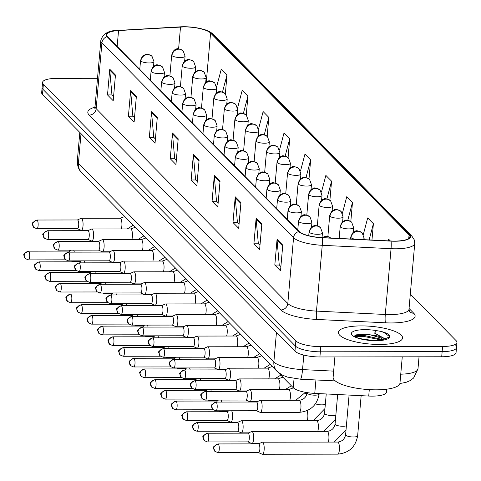 <?xml version="1.0" encoding="UTF-8"?>
<svg xmlns="http://www.w3.org/2000/svg" width="481" height="481" viewBox="0 0 481 481"><rect width="100%" height="100%" fill="white"/><g stroke="black" fill="none" stroke-linecap="round" stroke-linejoin="round"><path stroke-width="0.72" d="M386.754 389.183L386.502 392.087A20.13 5.55 -175 0 1 368.729 396.049L314.76 393.398A20.13 5.55 -175 0 1 293.248 387.71L278.252 372.468M361.357 325.902A32.209 8.88 5 0 0 338.396 332.371A32.209 8.88 5 0 0 379.605 344.456A32.209 8.88 5 0 0 402.567 337.987A32.209 8.88 5 0 0 361.357 325.902A32.209 8.88 5 0 0 338.396 332.371A32.209 8.88 5 0 0 379.605 344.456A32.209 8.88 5 0 0 402.567 337.987A32.209 8.88 5 0 0 361.357 325.902M183.982 26.888A21.471 5.916 -175 0 1 210.582 33.045L409.066 234.86A21.471 5.916 -175 0 1 409.944 236.76A21.471 5.916 -175 0 1 390.981 240.987L322.174 237.614A21.471 5.916 -175 0 1 299.23 231.547L107.588 36.682A21.471 5.916 -175 0 1 106.71 34.782A21.471 5.916 -175 0 1 118.548 30.568L180.513 26.99A21.471 5.916 -175 0 1 183.982 26.888M183.832 26.732A22.012 6.067 5 0 0 180.279 26.834L118.308 30.411A22.012 6.067 5 0 0 107.071 36.682L298.719 231.547A22.012 6.067 5 0 0 322.234 237.764L391.041 241.143A22.012 6.067 5 0 0 409.578 234.86L211.093 33.045A22.012 6.067 5 0 0 194.601 27.483A22.012 6.067 5 0 0 186.58 26.78A22.012 6.067 5 0 0 183.832 26.732M97.511 78.301L56.914 78.361A20.13 5.55 5 0 0 42.562 82.407L42.118 87.548A20.13 5.55 5 0 0 42.935 89.334L295.412 346.049A20.13 5.55 5 0 0 320.346 351.815L442.147 351.629A20.13 5.55 5 0 0 456.499 347.589A20.13 5.55 5 0 0 455.675 345.803M42.562 82.407A20.13 5.55 5 0 0 43.386 84.193L295.863 340.909A20.13 5.55 5 0 0 320.797 346.675L442.598 346.488A20.13 5.55 5 0 0 456.95 342.448A20.13 5.55 5 0 0 456.126 340.662L410.317 294.083M240.939 202.621L238.69 228.319L232.984 222.523L235.233 196.819L240.939 202.621M261.85 223.881L259.602 249.585L253.902 243.789L256.151 218.085L261.85 223.881M282.762 245.148L280.513 270.851L274.813 265.049L277.062 239.346L282.762 245.148M178.198 138.829L175.95 164.532L170.25 158.73L172.499 133.027L178.198 138.829M157.287 117.562L155.038 143.266L149.332 137.464L151.581 111.76L157.287 117.562M136.376 96.296L134.127 122L128.421 116.204L130.67 90.5L136.376 96.296M115.458 75.036L113.209 100.739L107.51 94.937L109.758 69.234L115.458 75.036M220.027 181.355L217.779 207.058L212.073 201.256L214.322 175.553L220.027 181.355M199.11 160.089L196.861 185.792L191.161 179.996L193.41 154.293L199.11 160.089M350.817 221.507L352.483 202.447L346.777 196.651L342.4 213.287M371.969 240.055L373.394 223.713L367.694 217.911L363.335 234.457M390.356 240.957L388.606 239.177L388.167 240.849M288.083 157.612L289.742 138.654L284.043 132.858L279.557 149.892M267.177 136.333L268.831 117.394L263.131 111.592L258.592 128.812M246.26 115.055L247.919 96.128L242.214 90.326L237.62 107.78M225.349 93.789L227.008 74.862L221.302 69.066L216.63 86.796M329.906 200.204L331.571 181.187L325.865 175.385L321.458 192.135M308.994 178.902L310.66 159.92L304.954 154.118L300.511 171.002M191.161 179.996L195.719 179.984M197.234 181.529L195.593 179.858L193.41 155.183A5.369 4.912 -44.5 0 1 193.41 154.293M212.073 201.256L216.63 201.25M218.152 202.796L216.504 201.118L214.322 176.449A5.369 4.912 -44.5 0 1 214.322 175.553M107.51 94.937L112.067 94.931M113.588 96.471L111.941 94.799L109.758 70.13A5.369 4.912 -44.5 0 1 109.758 69.234M128.421 116.204L132.978 116.198M134.5 117.737L132.852 116.065L130.67 91.39A5.369 4.912 -44.5 0 1 130.67 90.5M149.332 137.464L153.896 137.458M155.411 139.003L153.764 137.326L151.581 112.656A5.369 4.912 -44.5 0 1 151.581 111.76M170.25 158.73L174.807 158.724M176.323 160.263L174.681 158.592L172.499 133.922A5.369 4.912 -44.5 0 1 172.499 133.027M274.813 265.049L279.371 265.043M280.886 266.588L279.245 264.911L277.062 240.241A5.369 4.912 -44.5 0 1 277.062 239.346M253.902 243.789L258.459 243.777M259.974 245.322L258.327 243.651L256.151 218.975A5.369 4.912 -44.5 0 1 256.151 218.085M232.984 222.523L237.548 222.517M239.063 224.056L237.416 222.384L235.233 197.709A5.369 4.912 -44.5 0 1 235.233 196.819M310.66 159.92L306.018 177.531M289.742 138.654L285.137 156.151M268.831 117.394L264.255 134.77M247.919 96.128L243.368 113.402M227.008 74.862L222.487 92.033M331.571 181.187L326.9 198.918M352.483 202.447L347.781 220.31M373.394 223.713L369.131 239.917M41.667 92.689A20.13 5.55 5 0 0 42.484 94.474L294.961 351.19A20.13 5.55 5 0 0 319.901 356.956L441.702 356.77A20.13 5.55 5 0 0 456.048 352.729L456.499 347.589A20.13 5.55 5 0 1 442.147 351.629L320.346 351.815A20.13 5.55 5 0 1 295.412 346.049L42.935 89.334A20.13 5.55 5 0 1 42.118 87.548L41.667 92.689M74.321 252.14A6.037 1.786 -90.1 0 0 73.677 250.138M72.33 261.243A6.037 1.786 -90.1 0 0 72.619 261.448A6.037 1.786 -90.1 0 0 72.847 261.496A6.037 1.786 -90.1 0 0 73.641 260.864M69.823 252.146A4.359 1.287 -90.1 0 0 69.354 251.286A4.359 1.287 -90.1 0 0 68.981 251.1A4.359 1.287 -90.1 0 0 68.819 251.136M77.375 228.679L81.073 230.303A6.037 1.786 -90.1 0 0 81.307 230.351A6.037 1.786 -90.1 0 0 83.009 226.052A6.037 1.786 -90.1 0 0 81.289 218.278A6.037 1.786 -90.1 0 0 81.055 218.326L77.357 219.961M77.291 228.643A4.359 1.287 -90.1 0 0 77.459 228.679A4.359 1.287 -90.1 0 0 78.686 225.577A4.359 1.287 -90.1 0 0 77.814 220.142A4.359 1.287 -90.1 0 0 77.441 219.961A4.359 1.287 -90.1 0 0 77.279 219.997M84.854 262.848A6.037 1.786 -90.1 0 0 84.205 260.846M82.864 271.951A6.037 1.786 -90.1 0 0 83.147 272.156A6.037 1.786 -90.1 0 0 83.381 272.204A6.037 1.786 -90.1 0 0 84.169 271.573M80.357 262.854A4.359 1.287 -90.1 0 0 79.888 261.995A4.359 1.287 -90.1 0 0 79.515 261.814A4.359 1.287 -90.1 0 0 79.353 261.85M95.388 273.557A6.037 1.786 -90.1 0 0 94.739 271.555M93.398 282.66A6.037 1.786 -90.1 0 0 93.681 282.864A6.037 1.786 -90.1 0 0 93.909 282.918A6.037 1.786 -90.1 0 0 94.703 282.281M90.885 273.563A4.359 1.287 -90.1 0 0 90.422 272.703A4.359 1.287 -90.1 0 0 90.049 272.523A4.359 1.287 -90.1 0 0 89.881 272.559M105.922 284.271A6.037 1.786 -90.1 0 0 105.273 282.269M103.926 293.368A6.037 1.786 -90.1 0 0 104.215 293.572A6.037 1.786 -90.1 0 0 104.443 293.626A6.037 1.786 -90.1 0 0 105.237 292.995M101.419 284.277A4.359 1.287 -90.1 0 0 100.956 283.417A4.359 1.287 -90.1 0 0 100.583 283.231A4.359 1.287 -90.1 0 0 100.415 283.267M116.45 294.979A6.037 1.786 -90.1 0 0 115.807 292.977M114.46 304.076A6.037 1.786 -90.1 0 0 114.749 304.287A6.037 1.786 -90.1 0 0 114.977 304.335A6.037 1.786 -90.1 0 0 115.771 303.703M111.953 294.985A4.359 1.287 -90.1 0 0 111.484 294.125A4.359 1.287 -90.1 0 0 111.111 293.939A4.359 1.287 -90.1 0 0 110.949 293.975M87.903 239.394L91.606 241.011A6.037 1.786 -90.1 0 0 91.841 241.065A6.037 1.786 -90.1 0 0 93.542 236.766A6.037 1.786 -90.1 0 0 91.817 228.986A6.037 1.786 -90.1 0 0 91.588 229.034L87.891 230.67M87.825 239.358A4.359 1.287 -90.1 0 0 87.987 239.394A4.359 1.287 -90.1 0 0 89.219 236.285A4.359 1.287 -90.1 0 0 88.348 230.856A4.359 1.287 -90.1 0 0 87.975 230.67A4.359 1.287 -90.1 0 0 87.813 230.706M98.437 250.102L102.14 251.725A6.037 1.786 -90.1 0 0 102.369 251.773A6.037 1.786 -90.1 0 0 104.07 247.475A6.037 1.786 -90.1 0 0 102.351 239.694A6.037 1.786 -90.1 0 0 102.122 239.742L98.425 241.378M98.352 250.066A4.359 1.287 -90.1 0 0 98.521 250.102A4.359 1.287 -90.1 0 0 99.753 246.993A4.359 1.287 -90.1 0 0 98.882 241.564A4.359 1.287 -90.1 0 0 98.509 241.378A4.359 1.287 -90.1 0 0 98.34 241.414M108.971 260.81L112.674 262.434A6.037 1.786 -90.1 0 0 112.903 262.482A6.037 1.786 -90.1 0 0 114.604 258.183A6.037 1.786 -90.1 0 0 112.885 250.403A6.037 1.786 -90.1 0 0 112.656 250.457L108.959 252.086M108.886 260.774A4.359 1.287 -90.1 0 0 109.055 260.81A4.359 1.287 -90.1 0 0 110.281 257.708A4.359 1.287 -90.1 0 0 109.415 252.272A4.359 1.287 -90.1 0 0 109.043 252.086A4.359 1.287 -90.1 0 0 108.874 252.122M334.896 356.932L333.123 377.236A33.55 9.247 5 0 0 376.052 389.826A33.55 9.247 5 0 0 399.97 383.08L402.266 356.83M384.998 339.46A15.17 4.179 5 0 0 370.4 334.86L365.873 334.283L356.036 334.854L354.744 335.918M354.816 336.472L354.665 336.231C356.096 338.131 363.065 339.562 375.577 340.536L382.058 340.079L389.604 336.88L389.742 335.57C388.498 333.994 385.6 332.605 381.036 331.409L376.515 330.627L374.525 333.135L384.674 338.588M370.4 334.86L380.459 337.806L383.67 339.778M354.822 335.714L364.351 335.497L383.64 339.784M381.036 331.409L384.024 332.545L389.7 336.676M355.249 336.664L364.261 336.52L381.842 340.115M126.984 305.688A6.037 1.786 -90.1 0 0 126.335 303.685M124.994 314.79A6.037 1.786 -90.1 0 0 125.276 314.995A6.037 1.786 -90.1 0 0 125.511 315.043A6.037 1.786 -90.1 0 0 126.305 314.412M122.487 305.694A4.359 1.287 -90.1 0 0 122.018 304.834A4.359 1.287 -90.1 0 0 121.645 304.647A4.359 1.287 -90.1 0 0 121.483 304.683M137.518 316.396A6.037 1.786 -90.1 0 0 136.869 314.394M135.528 325.499A6.037 1.786 -90.1 0 0 135.81 325.703A6.037 1.786 -90.1 0 0 136.039 325.751A6.037 1.786 -90.1 0 0 136.832 325.12M133.021 316.402A4.359 1.287 -90.1 0 0 132.552 315.542A4.359 1.287 -90.1 0 0 132.179 315.356A4.359 1.287 -90.1 0 0 132.01 315.398M148.052 327.104A6.037 1.786 -90.1 0 0 147.402 325.102M146.056 336.207A6.037 1.786 -90.1 0 0 146.344 336.411A6.037 1.786 -90.1 0 0 146.573 336.466A6.037 1.786 -90.1 0 0 147.366 335.828M143.548 327.11A4.359 1.287 -90.1 0 0 143.085 326.25A4.359 1.287 -90.1 0 0 142.713 326.07A4.359 1.287 -90.1 0 0 142.544 326.106M119.504 271.518L123.208 273.142A6.037 1.786 -90.1 0 0 123.437 273.19A6.037 1.786 -90.1 0 0 125.138 268.891A6.037 1.786 -90.1 0 0 123.419 261.111A6.037 1.786 -90.1 0 0 123.19 261.165L119.492 262.794M119.42 271.482A4.359 1.287 -90.1 0 0 119.589 271.518A4.359 1.287 -90.1 0 0 120.815 268.416A4.359 1.287 -90.1 0 0 119.943 262.981A4.359 1.287 -90.1 0 0 119.571 262.794A4.359 1.287 -90.1 0 0 119.408 262.83M130.038 282.227L133.736 283.85A6.037 1.786 -90.1 0 0 133.971 283.898A6.037 1.786 -90.1 0 0 135.672 279.599A6.037 1.786 -90.1 0 0 133.952 271.825A6.037 1.786 -90.1 0 0 133.718 271.873L130.02 273.509M129.954 282.191A4.359 1.287 -90.1 0 0 130.117 282.227A4.359 1.287 -90.1 0 0 131.349 279.124A4.359 1.287 -90.1 0 0 130.477 273.689A4.359 1.287 -90.1 0 0 130.104 273.509A4.359 1.287 -90.1 0 0 129.942 273.545M140.566 292.941L144.27 294.558A6.037 1.786 -90.1 0 0 144.498 294.612A6.037 1.786 -90.1 0 0 146.2 290.314A6.037 1.786 -90.1 0 0 144.48 282.533A6.037 1.786 -90.1 0 0 144.252 282.581L140.554 284.217M140.488 292.905A4.359 1.287 -90.1 0 0 140.65 292.941A4.359 1.287 -90.1 0 0 141.883 289.833A4.359 1.287 -90.1 0 0 141.011 284.397A4.359 1.287 -90.1 0 0 140.638 284.217A4.359 1.287 -90.1 0 0 140.47 284.253M158.586 337.812A6.037 1.786 -90.1 0 0 157.936 335.816M156.59 346.915A6.037 1.786 -90.1 0 0 156.878 347.12A6.037 1.786 -90.1 0 0 157.107 347.174A6.037 1.786 -90.1 0 0 157.9 346.536M154.082 337.824A4.359 1.287 -90.1 0 0 153.613 336.965A4.359 1.287 -90.1 0 0 153.247 336.778A4.359 1.287 -90.1 0 0 153.078 336.814M169.114 348.527A6.037 1.786 -90.1 0 0 168.464 346.524M167.123 357.623A6.037 1.786 -90.1 0 0 167.406 357.834A6.037 1.786 -90.1 0 0 167.641 357.882A6.037 1.786 -90.1 0 0 168.434 357.251M164.616 348.533A4.359 1.287 -90.1 0 0 164.147 347.673A4.359 1.287 -90.1 0 0 163.774 347.486A4.359 1.287 -90.1 0 0 163.612 347.522M179.647 359.235A6.037 1.786 -90.1 0 0 178.998 357.233M177.657 368.338A6.037 1.786 -90.1 0 0 177.94 368.542A6.037 1.786 -90.1 0 0 178.168 368.59A6.037 1.786 -90.1 0 0 178.962 367.959M175.15 359.241A4.359 1.287 -90.1 0 0 174.681 358.381A4.359 1.287 -90.1 0 0 174.308 358.195A4.359 1.287 -90.1 0 0 174.14 358.231M190.181 369.943A6.037 1.786 -90.1 0 0 189.532 367.941M188.191 379.046A6.037 1.786 -90.1 0 0 188.474 379.25A6.037 1.786 -90.1 0 0 188.702 379.299A6.037 1.786 -90.1 0 0 189.496 378.667M185.678 369.949A4.359 1.287 -90.1 0 0 185.215 369.089A4.359 1.287 -90.1 0 0 184.842 368.903A4.359 1.287 -90.1 0 0 184.674 368.939M200.715 380.651A6.037 1.786 -90.1 0 0 200.066 378.649M198.719 389.754A6.037 1.786 -90.1 0 0 199.008 389.959A6.037 1.786 -90.1 0 0 199.236 390.007A6.037 1.786 -90.1 0 0 200.03 389.376M196.212 380.657A4.359 1.287 -90.1 0 0 195.743 379.798A4.359 1.287 -90.1 0 0 195.376 379.617A4.359 1.287 -90.1 0 0 195.208 379.653M151.1 303.649L154.804 305.267A6.037 1.786 -90.1 0 0 155.032 305.321A6.037 1.786 -90.1 0 0 156.734 301.022A6.037 1.786 -90.1 0 0 155.014 293.242A6.037 1.786 -90.1 0 0 154.786 293.29L151.088 294.925M151.016 303.613A4.359 1.287 -90.1 0 0 151.184 303.649A4.359 1.287 -90.1 0 0 152.411 300.541A4.359 1.287 -90.1 0 0 151.545 295.112A4.359 1.287 -90.1 0 0 151.172 294.925A4.359 1.287 -90.1 0 0 151.004 294.961M161.634 314.358L165.338 315.981A6.037 1.786 -90.1 0 0 165.566 316.029A6.037 1.786 -90.1 0 0 167.268 311.73A6.037 1.786 -90.1 0 0 165.548 303.95A6.037 1.786 -90.1 0 0 165.32 304.004L161.622 305.633M161.55 314.321A4.359 1.287 -90.1 0 0 161.718 314.358A4.359 1.287 -90.1 0 0 162.945 311.249A4.359 1.287 -90.1 0 0 162.073 305.82A4.359 1.287 -90.1 0 0 161.706 305.633A4.359 1.287 -90.1 0 0 161.538 305.669M172.168 325.066L175.866 326.689A6.037 1.786 -90.1 0 0 176.1 326.737A6.037 1.786 -90.1 0 0 177.802 322.438A6.037 1.786 -90.1 0 0 176.082 314.658A6.037 1.786 -90.1 0 0 175.848 314.712L172.15 316.342M172.084 325.03A4.359 1.287 -90.1 0 0 172.246 325.066A4.359 1.287 -90.1 0 0 173.479 321.963A4.359 1.287 -90.1 0 0 172.607 316.528A4.359 1.287 -90.1 0 0 172.234 316.342A4.359 1.287 -90.1 0 0 172.072 316.378M182.696 335.774L186.4 337.397A6.037 1.786 -90.1 0 0 186.628 337.446A6.037 1.786 -90.1 0 0 188.33 333.147A6.037 1.786 -90.1 0 0 186.61 325.366A6.037 1.786 -90.1 0 0 186.381 325.421L182.684 327.05M182.618 335.738A4.359 1.287 -90.1 0 0 182.78 335.774A4.359 1.287 -90.1 0 0 184.013 332.672A4.359 1.287 -90.1 0 0 183.141 327.236A4.359 1.287 -90.1 0 0 182.768 327.05A4.359 1.287 -90.1 0 0 182.6 327.092M193.23 346.488L196.933 348.106A6.037 1.786 -90.1 0 0 197.162 348.16A6.037 1.786 -90.1 0 0 198.863 343.855A6.037 1.786 -90.1 0 0 197.144 336.081A6.037 1.786 -90.1 0 0 196.915 336.129L193.218 337.764M193.146 346.446A4.359 1.287 -90.1 0 0 193.314 346.482A4.359 1.287 -90.1 0 0 194.54 343.38A4.359 1.287 -90.1 0 0 193.675 337.945A4.359 1.287 -90.1 0 0 193.302 337.764A4.359 1.287 -90.1 0 0 193.134 337.8M211.243 391.36A6.037 1.786 -90.1 0 0 210.6 389.363M209.253 400.463A6.037 1.786 -90.1 0 0 209.536 400.667A6.037 1.786 -90.1 0 0 209.77 400.721A6.037 1.786 -90.1 0 0 210.564 400.084M206.746 391.372A4.359 1.287 -90.1 0 0 206.277 390.512A4.359 1.287 -90.1 0 0 205.904 390.325A4.359 1.287 -90.1 0 0 205.742 390.362M221.777 402.074A6.037 1.786 -90.1 0 0 221.128 400.072M219.787 411.171A6.037 1.786 -90.1 0 0 220.07 411.381A6.037 1.786 -90.1 0 0 220.304 411.429A6.037 1.786 -90.1 0 0 221.092 410.798M217.28 402.08A4.359 1.287 -90.1 0 0 216.811 401.22A4.359 1.287 -90.1 0 0 216.438 401.034A4.359 1.287 -90.1 0 0 216.276 401.07M230.321 421.879A6.037 1.786 -90.1 0 0 230.603 422.09A6.037 1.786 -90.1 0 0 230.832 422.138A6.037 1.786 -90.1 0 0 232.533 417.839A6.037 1.786 -90.1 0 0 231.662 410.78M226.816 420.43A4.359 1.287 -90.1 0 0 226.984 420.466A4.359 1.287 -90.1 0 0 228.216 417.364A4.359 1.287 -90.1 0 0 227.345 411.928A4.359 1.287 -90.1 0 0 226.972 411.742A4.359 1.287 -90.1 0 0 226.804 411.778M240.849 432.593A6.037 1.786 -90.1 0 0 241.137 432.798A6.037 1.786 -90.1 0 0 241.366 432.846A6.037 1.786 -90.1 0 0 243.067 428.547A6.037 1.786 -90.1 0 0 241.865 421.025A6.037 1.786 -90.1 0 0 241.348 420.767A6.037 1.786 -90.1 0 0 241.119 420.821L237.422 422.45M237.349 431.138A4.359 1.287 -90.1 0 0 237.518 431.174A4.359 1.287 -90.1 0 0 238.744 428.072A4.359 1.287 -90.1 0 0 237.879 422.637A4.359 1.287 -90.1 0 0 237.506 422.45A4.359 1.287 -90.1 0 0 237.337 422.486M251.383 443.302A6.037 1.786 -90.1 0 0 251.671 443.506A6.037 1.786 -90.1 0 0 251.9 443.554A6.037 1.786 -90.1 0 0 253.601 439.255A6.037 1.786 -90.1 0 0 252.393 431.734A6.037 1.786 -90.1 0 0 251.882 431.481A6.037 1.786 -90.1 0 0 251.653 431.529L247.955 433.165M247.883 441.847A4.359 1.287 -90.1 0 0 248.052 441.883A4.359 1.287 -90.1 0 0 249.278 438.78A4.359 1.287 -90.1 0 0 248.406 433.345A4.359 1.287 -90.1 0 0 248.034 433.165A4.359 1.287 -90.1 0 0 247.871 433.201M261.917 454.01A6.037 1.786 -90.1 0 0 262.199 454.214A6.037 1.786 -90.1 0 0 262.434 454.268A6.037 1.786 -90.1 0 0 264.135 449.969A6.037 1.786 -90.1 0 0 262.927 442.442A6.037 1.786 -90.1 0 0 262.416 442.189A6.037 1.786 -90.1 0 0 262.181 442.237L258.483 443.873M258.417 452.561A4.359 1.287 -90.1 0 0 258.58 452.597A4.359 1.287 -90.1 0 0 259.812 449.488A4.359 1.287 -90.1 0 0 258.94 444.053A4.359 1.287 -90.1 0 0 258.568 443.873A4.359 1.287 -90.1 0 0 258.405 443.909M203.764 357.197L207.467 358.814A6.037 1.786 -90.1 0 0 207.696 358.868A6.037 1.786 -90.1 0 0 209.397 354.569A6.037 1.786 -90.1 0 0 207.678 346.789A6.037 1.786 -90.1 0 0 207.449 346.837L203.752 348.472M203.679 357.161A4.359 1.287 -90.1 0 0 203.848 357.197A4.359 1.287 -90.1 0 0 205.074 354.088A4.359 1.287 -90.1 0 0 204.203 348.659A4.359 1.287 -90.1 0 0 203.836 348.472A4.359 1.287 -90.1 0 0 203.667 348.509M214.298 367.905L217.995 369.528A6.037 1.786 -90.1 0 0 218.23 369.576A6.037 1.786 -90.1 0 0 219.931 365.277A6.037 1.786 -90.1 0 0 218.212 357.497A6.037 1.786 -90.1 0 0 217.977 357.545L214.279 359.181M214.213 367.869A4.359 1.287 -90.1 0 0 214.382 367.905A4.359 1.287 -90.1 0 0 215.608 364.796A4.359 1.287 -90.1 0 0 214.736 359.367A4.359 1.287 -90.1 0 0 214.364 359.181A4.359 1.287 -90.1 0 0 214.201 359.217M224.825 378.613L228.529 380.237A6.037 1.786 -90.1 0 0 228.758 380.285A6.037 1.786 -90.1 0 0 230.465 375.986A6.037 1.786 -90.1 0 0 228.74 368.205A6.037 1.786 -90.1 0 0 228.511 368.26L224.813 369.889M224.747 378.577A4.359 1.287 -90.1 0 0 224.91 378.613A4.359 1.287 -90.1 0 0 226.142 375.511A4.359 1.287 -90.1 0 0 225.27 370.075A4.359 1.287 -90.1 0 0 224.898 369.889A4.359 1.287 -90.1 0 0 224.729 369.925M235.359 389.321L239.063 390.945A6.037 1.786 -90.1 0 0 239.291 390.993A6.037 1.786 -90.1 0 0 240.993 386.694A6.037 1.786 -90.1 0 0 239.273 378.914A6.037 1.786 -90.1 0 0 239.045 378.968L235.347 380.597M235.275 389.285A4.359 1.287 -90.1 0 0 235.443 389.321A4.359 1.287 -90.1 0 0 236.676 386.219A4.359 1.287 -90.1 0 0 235.804 380.784A4.359 1.287 -90.1 0 0 235.431 380.597A4.359 1.287 -90.1 0 0 235.263 380.633M245.893 400.03L249.597 401.653A6.037 1.786 -90.1 0 0 249.825 401.701A6.037 1.786 -90.1 0 0 251.527 397.402A6.037 1.786 -90.1 0 0 249.807 389.628A6.037 1.786 -90.1 0 0 249.579 389.676L245.881 391.312M245.809 399.994A4.359 1.287 -90.1 0 0 245.977 400.03A4.359 1.287 -90.1 0 0 247.204 396.927A4.359 1.287 -90.1 0 0 246.338 391.492A4.359 1.287 -90.1 0 0 245.965 391.312A4.359 1.287 -90.1 0 0 245.797 391.348M256.427 410.744L260.131 412.361A6.037 1.786 -90.1 0 0 260.359 412.415A6.037 1.786 -90.1 0 0 262.061 408.116A6.037 1.786 -90.1 0 0 260.341 400.336A6.037 1.786 -90.1 0 0 260.107 400.384L256.415 402.02M256.343 410.708A4.359 1.287 -90.1 0 0 256.511 410.744A4.359 1.287 -90.1 0 0 257.738 407.635A4.359 1.287 -90.1 0 0 256.866 402.206A4.359 1.287 -90.1 0 0 256.493 402.02A4.359 1.287 -90.1 0 0 256.331 402.056M294.053 378.559L293.248 387.71M315.933 379.96L314.76 393.398M369.288 389.628L368.729 396.049M210.582 33.045L206.289 82.143M409.054 308.465L413.744 313.233A6.71 6.139 -44.5 0 1 409.547 311.538L408.994 309.199A26.84 7.395 5 0 1 389.857 314.592A26.84 7.395 5 0 1 385.293 314.478A6.71 0.884 -87.2 0 0 385.485 322.811L316.678 319.432A33.55 9.247 -175 0 1 280.832 309.956L89.189 115.091A33.55 9.247 -175 0 1 94.871 107.209M413.744 313.233A33.55 9.247 -175 0 1 391.197 322.949A33.55 9.247 -175 0 1 385.485 322.811M298.719 231.547A6.71 6.139 135.5 0 0 293.56 237.722L101.918 42.857A6.71 6.139 -44.5 0 1 107.071 36.682M322.234 237.764A6.71 0.884 92.8 0 1 322.24 245.304A26.84 7.395 -175 0 1 293.56 237.722L287.806 303.523A26.84 7.395 5 0 0 316.486 311.105L385.293 314.478L391.047 248.683L322.24 245.304L316.486 311.105A6.71 0.884 -87.2 0 0 316.678 319.432M186.58 26.78L118.218 30.417A6.71 3.018 86.7 0 1 118.308 30.411M89.189 115.091A6.71 6.139 -44.5 0 0 96.158 108.658L101.918 42.857A26.84 7.395 -175 0 1 100.824 40.482L95.064 106.283A26.84 7.395 5 0 0 96.158 108.658L287.806 303.523A6.71 6.139 -44.5 0 1 280.832 309.956M391.041 241.143A6.71 0.884 92.8 0 1 391.047 248.683A26.84 7.395 -175 0 0 414.748 243.398L414.309 239.911L412.025 236.327L213.546 34.512A6.71 6.139 135.5 0 0 211.093 33.045M409.578 234.86A6.71 6.139 -44.5 0 1 412.025 236.327M442.598 346.488L441.702 356.77M43.386 84.193L42.484 94.474M295.863 340.909L294.961 351.19M320.797 346.675L319.901 356.956M409.066 234.86L408.748 238.486M180.513 26.99L178.595 48.906M118.548 30.568L117.16 46.416M199.044 160.913L193.41 155.183M178.126 139.646L172.499 133.922M157.215 118.38L151.581 112.656M136.303 97.12L130.67 91.39M115.392 75.854L109.758 70.13M219.955 182.173L214.322 176.449M240.867 203.439L235.233 197.709M261.778 224.705L256.151 218.975M282.69 245.965L277.062 240.241M81.668 172.679A13.42 12.278 -44.5 0 1 78.415 163.287L273.863 362.019A26.84 7.395 5 0 0 302.543 369.6A13.42 1.774 92.8 0 1 300.366 379.196L287.379 377.08L282.203 375.054L277.116 371.41L81.668 172.679C81.241 172.264 77.219 168.867 77.315 160.907A26.84 7.395 5 0 0 78.415 163.287L81.006 133.64M400.745 374.188A26.84 7.395 5 0 0 417.989 368.819L419.035 356.806M333.658 371.128L302.543 369.6L303.812 355.086M277.116 371.41A13.42 12.278 -44.5 0 1 273.863 362.019L276.455 332.371M169.877 75.92L171.705 55.026C174.381 47.926 175.337 50.349 176.178 49.278C176.918 48.106 179.251 48.653 183.177 50.908A6.71 6.139 135.5 0 0 178.956 49.188A6.71 6.139 -44.5 0 0 171.982 55.622A6.71 1.852 5 0 0 180.291 57.546A6.71 1.852 5 0 0 185.077 56.199L184.644 61.153M171.705 55.026A6.71 1.852 5 0 0 171.982 55.622M28.776 251.347A4.359 1.287 -90.1 0 0 28.403 251.166C21.11 255.441 24.26 254.04 25.301 258.586A4.359 3.992 135.5 0 1 24.242 255.531A4.359 3.992 -44.5 0 1 28.776 251.347A4.359 1.287 -90.1 0 1 29.69 256.163A4.359 1.287 -90.1 0 1 28.415 259.89L65.638 259.83M37.235 220.208A4.359 1.287 -90.1 0 0 36.863 220.021C29.569 224.296 32.72 222.895 33.76 227.441A4.359 3.992 135.5 0 1 32.702 224.386A4.359 3.992 -44.5 0 1 37.235 220.208A4.359 1.287 -90.1 0 1 38.149 225.018A4.359 1.287 -90.1 0 1 36.875 228.746L77.459 228.679M139.773 69.414L140.56 60.438C143.236 53.337 144.192 55.754 145.028 54.69C145.773 53.517 148.106 54.058 152.032 56.319A6.71 6.139 135.5 0 0 147.805 54.6A6.71 6.139 -44.5 0 0 140.837 61.033A6.71 1.852 5 0 0 149.146 62.957A6.71 1.852 5 0 0 153.932 61.61L153.493 66.564M140.56 60.438A6.71 1.852 5 0 0 140.837 61.033M121.278 228.938A6.037 1.786 -90.1 0 0 121.855 225.998A6.037 1.786 -90.1 0 0 120.545 218.374A6.037 1.786 -90.1 0 0 120.136 218.218L81.289 218.278M180.411 86.628L182.239 65.735C184.914 58.634 185.87 61.057 186.706 59.987C187.452 58.814 189.785 59.361 193.711 61.616A6.71 6.139 135.5 0 0 189.484 59.897A6.71 6.139 -44.5 0 0 182.515 66.33A6.71 1.852 5 0 0 190.825 68.254A6.71 1.852 5 0 0 195.611 66.907L195.172 71.867M182.239 65.735A6.71 1.852 5 0 0 182.515 66.33M39.31 262.061A4.359 1.287 -90.1 0 0 38.937 261.874C31.644 266.149 34.794 264.748 35.834 269.294A4.359 3.992 135.5 0 1 34.776 266.24A4.359 3.992 -44.5 0 1 39.31 262.061A4.359 1.287 -90.1 0 1 40.218 266.871A4.359 1.287 -90.1 0 1 38.949 270.599L76.172 270.538M190.945 97.336L192.773 76.449C195.448 69.342 196.398 71.765 197.24 70.695C197.986 69.529 200.318 70.07 204.239 72.324A6.71 6.139 135.5 0 0 200.018 70.605A6.71 6.139 -44.5 0 0 193.043 77.038A6.71 1.852 5 0 0 201.359 78.962A6.71 1.852 5 0 0 206.139 77.615L205.706 82.576M192.773 76.449A6.71 1.852 5 0 0 193.043 77.038M49.844 272.769A4.359 1.287 -90.1 0 0 49.471 272.583C42.172 276.858 45.328 275.457 46.368 280.002A4.359 3.992 135.5 0 1 45.31 276.954A4.359 3.992 -44.5 0 1 49.844 272.769A4.359 1.287 -90.1 0 1 50.752 277.579A4.359 1.287 -90.1 0 1 49.483 281.307L86.706 281.247M201.479 108.045L203.307 87.157C205.982 80.05 206.932 82.473 207.774 81.409C208.52 80.237 210.852 80.778 214.773 83.033A6.71 6.139 135.5 0 0 210.552 81.313A6.71 6.139 -44.5 0 0 203.577 87.752A6.71 1.852 5 0 0 211.893 89.676A6.71 1.852 5 0 0 216.672 88.324L216.24 93.284M203.307 87.157A6.71 1.852 5 0 0 203.577 87.752M60.372 283.477A4.359 1.287 -90.1 0 0 60.005 283.291C52.706 287.566 55.862 286.165 56.896 290.71A4.359 3.992 135.5 0 1 55.844 287.662A4.359 3.992 -44.5 0 1 60.372 283.477A4.359 1.287 -90.1 0 1 61.285 288.287A4.359 1.287 -90.1 0 1 60.017 292.015L97.234 291.961M212.007 118.753L213.835 97.865C216.51 90.765 217.466 93.182 218.308 92.118C219.047 90.945 221.38 91.486 225.306 93.747A6.71 6.139 135.5 0 0 221.086 92.027A6.71 6.139 -44.5 0 0 214.111 98.461A6.71 1.852 5 0 0 222.42 100.385A6.71 1.852 5 0 0 227.206 99.032L226.773 103.992M213.835 97.865A6.71 1.852 5 0 0 214.111 98.461M70.905 294.186A4.359 1.287 -90.1 0 0 70.533 293.999C63.239 298.28 66.39 296.873 67.43 301.419A4.359 3.992 135.5 0 1 66.372 298.37A4.359 3.992 -44.5 0 1 70.905 294.186A4.359 1.287 -90.1 0 1 71.819 298.996A4.359 1.287 -90.1 0 1 70.551 302.723L107.768 302.669M47.769 230.916A4.359 1.287 -90.1 0 0 47.397 230.73C40.103 235.005 43.254 233.604 44.294 238.149A4.359 3.992 135.5 0 1 43.236 235.101A4.359 3.992 -44.5 0 1 47.769 230.916A4.359 1.287 -90.1 0 1 48.677 235.726A4.359 1.287 -90.1 0 1 47.409 239.454L87.987 239.394M150.306 80.123L151.094 71.146C153.77 64.045 154.72 66.468 155.561 65.398C156.307 64.226 158.64 64.773 162.56 67.027A6.71 6.139 135.5 0 0 158.339 65.308A6.71 6.139 -44.5 0 0 151.365 71.741A6.71 1.852 5 0 0 159.68 73.665A6.71 1.852 5 0 0 164.46 72.318L164.027 77.273M151.094 71.146A6.71 1.852 5 0 0 151.365 71.741M131.812 239.646A6.037 1.786 -90.1 0 0 132.389 236.706A6.037 1.786 -90.1 0 0 131.072 229.082A6.037 1.786 -90.1 0 0 130.67 228.926L91.817 228.986M58.303 241.624A4.359 1.287 -90.1 0 0 57.93 241.438C50.631 245.719 53.788 244.312 54.828 248.857A4.359 3.992 135.5 0 1 53.77 245.809A4.359 3.992 -44.5 0 1 58.303 241.624A4.359 1.287 -90.1 0 1 59.211 246.434A4.359 1.287 -90.1 0 1 57.942 250.162L98.521 250.102M160.84 90.831L161.628 81.854C164.304 74.753 165.254 77.176 166.095 76.106C166.841 74.94 169.174 75.481 173.094 77.736A6.71 6.139 135.5 0 0 168.873 76.016A6.71 6.139 -44.5 0 0 161.899 82.449A6.71 1.852 5 0 0 170.214 84.373A6.71 1.852 5 0 0 174.994 83.027L174.561 87.987M161.628 81.854A6.71 1.852 5 0 0 161.899 82.449M142.34 250.36A6.037 1.786 -90.1 0 0 142.923 247.414A6.037 1.786 -90.1 0 0 141.606 239.791A6.037 1.786 -90.1 0 0 141.198 239.634L102.351 239.694M68.831 252.333A4.359 1.287 -90.1 0 0 68.464 252.146C61.165 256.427 64.322 255.02 65.356 259.572A4.359 3.992 135.5 0 1 64.304 256.517A4.359 3.992 -44.5 0 1 68.831 252.333A4.359 1.287 -90.1 0 1 69.745 257.143A4.359 1.287 -90.1 0 1 68.476 260.87L109.055 260.81M171.374 101.539L172.156 92.568C174.831 85.462 175.787 87.885 176.629 86.814C177.369 85.648 179.702 86.189 183.628 88.444A6.71 6.139 135.5 0 0 179.407 86.724A6.71 6.139 -44.5 0 0 172.432 93.164A6.71 1.852 5 0 0 180.742 95.082A6.71 1.852 5 0 0 185.528 93.735L185.095 98.695M172.156 92.568A6.71 1.852 5 0 0 172.432 93.164M152.874 261.069A6.037 1.786 -90.1 0 0 153.451 258.123A6.037 1.786 -90.1 0 0 152.14 250.505A6.037 1.786 -90.1 0 0 151.731 250.342L112.885 250.403M376.515 330.627A19.198 5.291 5 0 0 365.043 329.647A19.198 5.291 5 0 0 352.146 335.209A19.198 5.291 5 0 0 375.92 340.71A19.198 5.291 5 0 0 389.604 336.88M222.541 129.467L224.368 108.574C227.044 101.473 228 103.896 228.836 102.826C229.581 101.653 231.914 102.2 235.84 104.455A6.71 6.139 135.5 0 0 231.614 102.736A6.71 6.139 -44.5 0 0 224.645 109.169A6.71 1.852 5 0 0 232.954 111.093A6.71 1.852 5 0 0 237.74 109.746L237.307 114.7M224.368 108.574A6.71 1.852 5 0 0 224.645 109.169M81.439 304.894A4.359 1.287 -90.1 0 0 81.067 304.714C73.773 308.988 76.924 307.587 77.964 312.133A4.359 3.992 135.5 0 1 76.906 309.079A4.359 3.992 -44.5 0 1 81.439 304.894A4.359 1.287 -90.1 0 1 82.347 309.704A4.359 1.287 -90.1 0 1 81.079 313.432L118.302 313.378M233.075 140.175L234.902 119.282C237.578 112.181 238.528 114.604 239.37 113.534C240.115 112.362 242.448 112.909 246.368 115.163A6.71 6.139 135.5 0 0 242.147 113.444A6.71 6.139 -44.5 0 0 235.173 119.877A6.71 1.852 5 0 0 243.488 121.801A6.71 1.852 5 0 0 248.268 120.454L247.835 125.409M234.902 119.282A6.71 1.852 5 0 0 235.173 119.877M91.973 315.608A4.359 1.287 -90.1 0 0 91.6 315.422C84.301 319.697 87.458 318.296 88.498 322.841A4.359 3.992 135.5 0 1 87.44 319.787A4.359 3.992 -44.5 0 1 91.973 315.608A4.359 1.287 -90.1 0 1 92.881 320.418A4.359 1.287 -90.1 0 1 91.612 324.146L128.836 324.086M243.608 150.884L245.436 129.996C248.112 122.889 249.062 125.313 249.904 124.242C250.649 123.076 252.982 123.617 256.902 125.872A6.71 6.139 135.5 0 0 252.681 124.152A6.71 6.139 -44.5 0 0 245.707 130.585A6.71 1.852 5 0 0 254.022 132.509A6.71 1.852 5 0 0 258.802 131.163L258.369 136.123M245.436 129.996A6.71 1.852 5 0 0 245.707 130.585M102.507 326.316A4.359 1.287 -90.1 0 0 102.134 326.13C94.835 330.405 97.992 329.004 99.032 333.549A4.359 3.992 135.5 0 1 97.974 330.495A4.359 3.992 -44.5 0 1 102.507 326.316A4.359 1.287 -90.1 0 1 103.415 331.126A4.359 1.287 -90.1 0 1 102.146 334.854L139.37 334.794M79.365 263.041A4.359 1.287 -90.1 0 0 78.992 262.86C71.699 267.135 74.85 265.734 75.89 270.28A4.359 3.992 135.5 0 1 74.832 267.226A4.359 3.992 -44.5 0 1 79.365 263.041A4.359 1.287 -90.1 0 1 80.279 267.857A4.359 1.287 -90.1 0 1 79.01 271.579L119.589 271.518M181.908 112.253L182.69 103.277C185.365 96.17 186.321 98.593 187.157 97.529C187.903 96.356 190.235 96.897 194.162 99.158A6.71 6.139 135.5 0 0 189.935 97.433A6.71 6.139 -44.5 0 0 182.966 103.872A6.71 1.852 5 0 0 191.276 105.796A6.71 1.852 5 0 0 196.062 104.443L195.629 109.403M182.69 103.277A6.71 1.852 5 0 0 182.966 103.872M163.408 271.777A6.037 1.786 -90.1 0 0 163.985 268.831A6.037 1.786 -90.1 0 0 162.674 261.213A6.037 1.786 -90.1 0 0 162.265 261.051L123.419 261.111M89.899 273.755A4.359 1.287 -90.1 0 0 89.526 273.569C82.233 277.844 85.384 276.443 86.424 280.988A4.359 3.992 135.5 0 1 85.365 277.934A4.359 3.992 -44.5 0 1 89.899 273.755A4.359 1.287 -90.1 0 1 90.807 278.565A4.359 1.287 -90.1 0 1 89.538 282.293L130.117 282.227M192.436 122.962L193.224 113.985C195.899 106.884 196.849 109.301 197.691 108.237C198.437 107.065 200.769 107.606 204.69 109.866A6.71 6.139 135.5 0 0 200.469 108.147A6.71 6.139 -44.5 0 0 193.494 114.58A6.71 1.852 5 0 0 201.81 116.504A6.71 1.852 5 0 0 206.589 115.157L206.157 120.112M193.224 113.985A6.71 1.852 5 0 0 193.494 114.58M173.942 282.485A6.037 1.786 -90.1 0 0 174.519 279.539A6.037 1.786 -90.1 0 0 173.202 271.921A6.037 1.786 -90.1 0 0 172.799 271.765L133.952 271.825M100.433 284.463A4.359 1.287 -90.1 0 0 100.06 284.277C92.761 288.552 95.917 287.151 96.958 291.696A4.359 3.992 135.5 0 1 95.899 288.648A4.359 3.992 -44.5 0 1 100.433 284.463A4.359 1.287 -90.1 0 1 101.341 289.273A4.359 1.287 -90.1 0 1 100.072 293.001L140.65 292.941M202.97 133.67L203.758 124.693C206.433 117.592 207.383 120.016 208.225 118.945C208.97 117.773 211.303 118.32 215.223 120.575A6.71 6.139 135.5 0 0 211.003 118.855A6.71 6.139 -44.5 0 0 204.028 125.288A6.71 1.852 5 0 0 212.343 127.212A6.71 1.852 5 0 0 217.123 125.866L216.69 130.82M203.758 124.693A6.71 1.852 5 0 0 204.028 125.288M184.47 293.194A6.037 1.786 -90.1 0 0 185.053 290.253A6.037 1.786 -90.1 0 0 183.736 282.63A6.037 1.786 -90.1 0 0 183.333 282.473L144.48 282.533M254.136 161.592L255.964 140.705C258.64 133.598 259.596 136.021 260.437 134.957C261.177 133.784 263.51 134.325 267.436 136.58A6.71 6.139 135.5 0 0 263.215 134.86A6.71 6.139 -44.5 0 0 256.241 141.3A6.71 1.852 5 0 0 264.55 143.218A6.71 1.852 5 0 0 269.336 141.871L268.903 146.831M255.964 140.705A6.71 1.852 5 0 0 256.241 141.3M113.035 337.025A4.359 1.287 -90.1 0 0 112.662 336.838C105.369 341.113 108.52 339.712 109.56 344.258A4.359 3.992 135.5 0 1 108.502 341.209A4.359 3.992 -44.5 0 1 113.035 337.025A4.359 1.287 -90.1 0 1 113.949 341.835A4.359 1.287 -90.1 0 1 112.68 345.562L149.898 345.508M264.67 172.3L266.498 151.413C269.174 144.312 270.13 146.729 270.965 145.665C271.711 144.492 274.044 145.034 277.97 147.294A6.71 6.139 135.5 0 0 273.743 145.569A6.71 6.139 -44.5 0 0 266.775 152.008A6.71 1.852 5 0 0 275.084 153.932A6.71 1.852 5 0 0 279.87 152.579L279.437 157.54M266.498 151.413A6.71 1.852 5 0 0 266.775 152.008M123.569 347.733A4.359 1.287 -90.1 0 0 123.196 347.547C115.903 351.827 119.054 350.421 120.094 354.966A4.359 3.992 135.5 0 1 119.035 351.918A4.359 3.992 -44.5 0 1 123.569 347.733A4.359 1.287 -90.1 0 1 124.477 352.543A4.359 1.287 -90.1 0 1 123.208 356.271L160.432 356.217M275.204 183.008L277.032 162.121C279.708 155.02 280.657 157.437 281.499 156.373C282.245 155.201 284.578 155.742 288.498 158.002A6.71 6.139 135.5 0 0 284.277 156.283A6.71 6.139 -44.5 0 0 277.309 162.716A6.71 1.852 5 0 0 285.618 164.64A6.71 1.852 5 0 0 290.404 163.293L289.965 168.248M277.032 162.121A6.71 1.852 5 0 0 277.309 162.716M134.103 358.441A4.359 1.287 -90.1 0 0 133.73 358.261C126.437 362.536 129.587 361.135 130.628 365.68A4.359 3.992 135.5 0 1 129.569 362.626A4.359 3.992 -44.5 0 1 134.103 358.441A4.359 1.287 -90.1 0 1 135.011 363.251A4.359 1.287 -90.1 0 1 133.742 366.979L170.965 366.925M285.738 193.723L287.566 172.829C290.241 165.729 291.191 168.152 292.033 167.081C292.779 165.909 295.112 166.456 299.032 168.711A6.71 6.139 135.5 0 0 294.811 166.991A6.71 6.139 -44.5 0 0 287.836 173.425A6.71 1.852 5 0 0 296.152 175.349A6.71 1.852 5 0 0 300.932 174.002L300.499 178.956M287.566 172.829A6.71 1.852 5 0 0 287.836 173.425M144.637 369.149A4.359 1.287 -90.1 0 0 144.264 368.969C136.965 373.244 140.121 371.843 141.161 376.389A4.359 3.992 135.5 0 1 140.103 373.334A4.359 3.992 -44.5 0 1 144.637 369.149A4.359 1.287 -90.1 0 1 145.545 373.965A4.359 1.287 -90.1 0 1 144.276 377.693L181.499 377.633M296.272 204.431L298.094 183.538C300.775 176.437 301.725 178.86 302.567 177.79C303.307 176.623 305.645 177.164 309.566 179.419A6.71 6.139 135.5 0 0 305.345 177.699A6.71 6.139 -44.5 0 0 298.37 184.133A6.71 1.852 5 0 0 306.68 186.057A6.71 1.852 5 0 0 311.466 184.71L311.033 189.67M298.094 183.538A6.71 1.852 5 0 0 298.37 184.133M155.165 379.864A4.359 1.287 -90.1 0 0 154.792 379.677C147.499 383.952 150.655 382.551 151.689 387.097A4.359 3.992 135.5 0 1 150.637 384.042A4.359 3.992 -44.5 0 1 155.165 379.864A4.359 1.287 -90.1 0 1 156.078 384.674A4.359 1.287 -90.1 0 1 154.81 388.401L192.027 388.341M110.961 295.172A4.359 1.287 -90.1 0 0 110.594 294.985C103.295 299.26 106.451 297.859 107.485 302.405A4.359 3.992 135.5 0 1 106.433 299.356A4.359 3.992 -44.5 0 1 110.961 295.172A4.359 1.287 -90.1 0 1 111.875 299.982A4.359 1.287 -90.1 0 1 110.606 303.709L151.184 303.649M213.504 144.378L214.285 135.401C216.961 128.301 217.917 130.724 218.759 129.654C219.498 128.481 221.837 129.028 225.757 131.283A6.71 6.139 135.5 0 0 221.537 129.563A6.71 6.139 -44.5 0 0 214.562 135.997A6.71 1.852 5 0 0 222.871 137.921A6.71 1.852 5 0 0 227.657 136.574L227.224 141.528M214.285 135.401A6.71 1.852 5 0 0 214.562 135.997M195.003 303.908A6.037 1.786 -90.1 0 0 195.581 300.962A6.037 1.786 -90.1 0 0 194.27 293.338A6.037 1.786 -90.1 0 0 193.861 293.182L155.014 293.242M121.495 305.88A4.359 1.287 -90.1 0 0 121.122 305.694C113.829 309.974 116.979 308.568 118.019 313.113A4.359 3.992 135.5 0 1 116.961 310.065A4.359 3.992 -44.5 0 1 121.495 305.88A4.359 1.287 -90.1 0 1 122.408 310.69A4.359 1.287 -90.1 0 1 121.14 314.418L161.718 314.358M224.038 155.086L224.819 146.116C227.495 139.009 228.451 141.432 229.287 140.362C230.032 139.195 232.365 139.737 236.291 141.991A6.71 6.139 135.5 0 0 232.064 140.272A6.71 6.139 -44.5 0 0 225.096 146.705A6.71 1.852 5 0 0 233.405 148.629A6.71 1.852 5 0 0 238.191 147.282L237.758 152.243M224.819 146.116A6.71 1.852 5 0 0 225.096 146.705M205.537 314.616A6.037 1.786 -90.1 0 0 206.115 311.67A6.037 1.786 -90.1 0 0 204.804 304.052A6.037 1.786 -90.1 0 0 204.395 303.89L165.548 303.95M132.028 316.588A4.359 1.287 -90.1 0 0 131.656 316.408C124.363 320.683 127.513 319.282 128.553 323.827A4.359 3.992 135.5 0 1 127.495 320.773A4.359 3.992 -44.5 0 1 132.028 316.588A4.359 1.287 -90.1 0 1 132.936 321.398A4.359 1.287 -90.1 0 1 131.668 325.126L172.246 325.066M234.566 165.795L235.353 156.824C238.029 149.717 238.985 152.14 239.821 151.076C240.566 149.904 242.899 150.445 246.819 152.699A6.71 6.139 135.5 0 0 242.598 150.98A6.71 6.139 -44.5 0 0 235.63 157.419A6.71 1.852 5 0 0 243.939 159.343A6.71 1.852 5 0 0 248.725 157.99L248.286 162.951M235.353 156.824A6.71 1.852 5 0 0 235.63 157.419M216.071 325.324A6.037 1.786 -90.1 0 0 216.648 322.378A6.037 1.786 -90.1 0 0 215.332 314.76A6.037 1.786 -90.1 0 0 214.929 314.598L176.082 314.658M142.562 327.302A4.359 1.287 -90.1 0 0 142.19 327.116C134.89 331.391 138.047 329.99 139.087 334.535A4.359 3.992 135.5 0 1 138.029 331.481A4.359 3.992 -44.5 0 1 142.562 327.302A4.359 1.287 -90.1 0 1 143.47 332.112A4.359 1.287 -90.1 0 1 142.202 335.84L182.78 335.774M245.1 176.509L245.887 167.532C248.563 160.432 249.513 162.849 250.354 161.784C251.1 160.612 253.433 161.153 257.353 163.414A6.71 6.139 135.5 0 0 253.132 161.688A6.71 6.139 -44.5 0 0 246.158 168.128A6.71 1.852 5 0 0 254.473 170.052A6.71 1.852 5 0 0 259.253 168.699L258.82 173.659M245.887 167.532A6.71 1.852 5 0 0 246.158 168.128M226.605 336.033A6.037 1.786 -90.1 0 0 227.182 333.086A6.037 1.786 -90.1 0 0 225.866 325.469A6.037 1.786 -90.1 0 0 225.463 325.312L186.61 325.366M153.096 338.011A4.359 1.287 -90.1 0 0 152.724 337.824C145.424 342.099 148.581 340.698 149.621 345.244A4.359 3.992 135.5 0 1 148.563 342.189A4.359 3.992 -44.5 0 1 153.096 338.011A4.359 1.287 -90.1 0 1 154.004 342.821A4.359 1.287 -90.1 0 1 152.736 346.548L193.314 346.482M255.633 187.217L256.415 178.241C259.097 171.14 260.047 173.563 260.888 172.493C261.628 171.32 263.967 171.861 267.887 174.122A6.71 6.139 135.5 0 0 263.666 172.402A6.71 6.139 -44.5 0 0 256.692 178.836A6.71 1.852 5 0 0 265.001 180.76A6.71 1.852 5 0 0 269.787 179.413L269.354 184.367M256.415 178.241A6.71 1.852 5 0 0 256.692 178.836M237.133 346.741A6.037 1.786 -90.1 0 0 237.71 343.801A6.037 1.786 -90.1 0 0 236.399 336.177A6.037 1.786 -90.1 0 0 235.991 336.021L197.144 336.081M306.8 215.139L308.628 194.252C311.303 187.145 312.259 189.568 313.095 188.498C313.84 187.331 316.173 187.873 320.099 190.127A6.71 6.139 135.5 0 0 315.879 188.408A6.71 6.139 -44.5 0 0 308.904 194.847A6.71 1.852 5 0 0 317.213 196.765A6.71 1.852 5 0 0 321.999 195.418L321.567 200.379M308.628 194.252A6.71 1.852 5 0 0 308.904 194.847M165.698 390.572A4.359 1.287 -90.1 0 0 165.326 390.386C158.033 394.66 161.183 393.26 162.223 397.805A4.359 3.992 135.5 0 1 161.165 394.757A4.359 3.992 -44.5 0 1 165.698 390.572A4.359 1.287 -90.1 0 1 166.612 395.382A4.359 1.287 -90.1 0 1 165.338 399.11L202.561 399.05M317.334 225.848L319.162 204.96C321.837 197.859 322.793 200.276 323.629 199.212C324.374 198.04 326.707 198.581 330.633 200.842A6.71 6.139 135.5 0 0 326.407 199.116A6.71 6.139 -44.5 0 0 319.438 205.555A6.71 1.852 5 0 0 327.747 207.479A6.71 1.852 5 0 0 332.533 206.127L332.094 211.087M319.162 204.96A6.71 1.852 5 0 0 319.438 205.555M176.232 401.28A4.359 1.287 -90.1 0 0 175.86 401.094C168.566 405.375 171.717 403.968 172.757 408.513A4.359 3.992 135.5 0 1 171.699 405.465A4.359 3.992 -44.5 0 1 176.232 401.28A4.359 1.287 -90.1 0 1 177.14 406.09A4.359 1.287 -90.1 0 1 175.872 409.818L213.095 409.764M304.936 393.121A6.037 1.665 5 0 0 307.01 393.723M327.868 236.556L329.695 215.668C332.371 208.568 333.321 210.985 334.163 209.92C334.908 208.748 337.241 209.289 341.161 211.55A6.71 6.139 135.5 0 0 336.94 209.83A6.71 6.139 -44.5 0 0 329.966 216.264A6.71 1.852 5 0 0 338.281 218.188A6.71 1.852 5 0 0 343.061 216.841L342.628 221.795M329.695 215.668A6.71 1.852 5 0 0 329.966 216.264M186.766 411.989A4.359 1.287 -90.1 0 0 186.394 411.802C179.094 416.083 182.251 414.676 183.291 419.228A4.359 3.992 135.5 0 1 182.233 416.173A4.359 3.992 -44.5 0 1 186.766 411.989A4.359 1.287 -90.1 0 1 187.674 416.799A4.359 1.287 -90.1 0 1 186.406 420.526L226.984 420.466M315.464 403.83A6.037 1.665 5 0 0 321.741 404.852A6.037 1.665 5 0 0 325.33 404.335M307.215 420.671A6.037 1.786 -90.1 0 0 306.95 410.72M339.171 238.444L340.229 226.377C342.905 219.276 343.855 221.699 344.697 220.629C345.442 219.456 347.775 220.003 351.695 222.258A6.71 6.139 135.5 0 0 347.474 220.538A6.71 6.139 -44.5 0 0 340.5 226.972A6.71 1.852 5 0 0 348.815 228.896A6.71 1.852 5 0 0 353.595 227.549L353.162 232.503M340.229 226.377A6.71 1.852 5 0 0 340.5 226.972M197.294 422.697A4.359 1.287 -90.1 0 0 196.927 422.516C189.628 426.791 192.785 425.39 193.819 429.936A4.359 3.992 135.5 0 1 192.767 426.881A4.359 3.992 -44.5 0 1 197.294 422.697A4.359 1.287 -90.1 0 1 198.208 427.513A4.359 1.287 -90.1 0 1 196.939 431.235L237.518 431.174M326.238 393.963L324.549 413.293A6.037 1.665 5 0 0 324.699 413.72A6.037 1.665 5 0 0 332.275 415.56A6.037 1.665 5 0 0 335.864 415.043M317.749 431.379A6.037 1.786 -90.1 0 0 318.368 425.523A6.037 1.786 -90.1 0 0 317.123 420.911A6.037 1.786 -90.1 0 0 317.015 420.815A6.037 1.786 -90.1 0 0 316.606 420.653L241.348 420.767M350.589 239.009L350.757 237.085C353.433 229.984 354.389 232.407 355.231 231.337C355.97 230.165 358.303 230.712 362.229 232.966A6.71 6.139 135.5 0 0 358.008 231.247A6.71 6.139 -44.5 0 0 351.034 237.68A6.71 1.852 5 0 0 355.146 239.231M350.757 237.085A6.71 1.852 5 0 0 351.034 237.68M207.828 433.411A4.359 1.287 -90.1 0 0 207.455 433.225C200.162 437.5 203.313 436.099 204.353 440.644A4.359 3.992 135.5 0 1 203.295 437.59A4.359 3.992 -44.5 0 1 207.828 433.411A4.359 1.287 -90.1 0 1 208.742 438.221A4.359 1.287 -90.1 0 1 207.473 441.949L248.052 441.883M337.656 394.522L335.077 424.008A6.037 1.665 5 0 0 335.233 424.428A6.037 1.665 5 0 0 342.809 426.268A6.037 1.665 5 0 0 346.398 425.751M328.282 442.087A6.037 1.786 -90.1 0 0 328.896 436.231A6.037 1.786 -90.1 0 0 327.657 431.619A6.037 1.786 -90.1 0 0 327.549 431.523A6.037 1.786 -90.1 0 0 327.14 431.361L251.882 431.481M361.099 239.52A6.71 1.852 5 0 0 364.129 238.257L364.003 239.664M218.362 444.119A4.359 1.287 -90.1 0 0 217.989 443.933C210.696 448.208 213.847 446.807 214.887 451.352A4.359 3.992 135.5 0 1 213.829 448.304A4.359 3.992 -44.5 0 1 218.362 444.119A4.359 1.287 -90.1 0 1 219.27 448.929A4.359 1.287 -90.1 0 1 218.001 452.657L258.58 452.597M349.08 395.081L345.611 434.716A6.037 1.665 5 0 0 345.761 435.143A6.037 1.665 5 0 0 353.337 436.982A6.037 1.665 5 0 0 357.642 435.768L361.153 395.677M262.434 454.268L337.692 454.148A6.037 1.786 -90.1 0 0 339.448 448.989A6.037 1.786 -90.1 0 0 338.191 442.328A6.037 1.786 -90.1 0 0 338.083 442.231A6.037 1.786 -90.1 0 0 337.674 442.075L262.416 442.189M163.624 348.719A4.359 1.287 -90.1 0 0 163.251 348.533C155.958 352.807 159.109 351.407 160.149 355.952A4.359 3.992 135.5 0 1 159.091 352.904A4.359 3.992 -44.5 0 1 163.624 348.719A4.359 1.287 -90.1 0 1 164.538 353.529A4.359 1.287 -90.1 0 1 163.269 357.257L203.848 357.197M266.167 197.925L266.949 188.949C269.625 181.848 270.581 184.271 271.422 183.201C272.162 182.028 274.495 182.576 278.421 184.83A6.71 6.139 135.5 0 0 274.2 183.111A6.71 6.139 -44.5 0 0 267.226 189.544A6.71 1.852 5 0 0 275.535 191.468A6.71 1.852 5 0 0 280.321 190.121L279.888 195.076M266.949 188.949A6.71 1.852 5 0 0 267.226 189.544M247.667 357.455A6.037 1.786 -90.1 0 0 248.244 354.509A6.037 1.786 -90.1 0 0 246.933 346.885A6.037 1.786 -90.1 0 0 246.525 346.729L207.678 346.789M174.158 359.427A4.359 1.287 -90.1 0 0 173.785 359.241C166.492 363.522 169.643 362.115 170.683 366.66A4.359 3.992 135.5 0 1 169.625 363.612A4.359 3.992 -44.5 0 1 174.158 359.427A4.359 1.287 -90.1 0 1 175.066 364.237A4.359 1.287 -90.1 0 1 173.797 367.965L214.382 367.905M276.695 208.634L277.483 199.657C280.158 192.556 281.114 194.979 281.95 193.909C282.696 192.743 285.029 193.284 288.955 195.539A6.71 6.139 135.5 0 0 284.728 193.819A6.71 6.139 -44.5 0 0 277.759 200.252A6.71 1.852 5 0 0 286.069 202.176A6.71 1.852 5 0 0 290.855 200.83L290.416 205.79M277.483 199.657A6.71 1.852 5 0 0 277.759 200.252M258.201 368.163A6.037 1.786 -90.1 0 0 258.778 365.217A6.037 1.786 -90.1 0 0 257.467 357.593A6.037 1.786 -90.1 0 0 257.058 357.437L218.212 357.497M184.692 370.136A4.359 1.287 -90.1 0 0 184.319 369.955C177.026 374.23 180.177 372.823 181.217 377.375A4.359 3.992 135.5 0 1 180.159 374.32A4.359 3.992 -44.5 0 1 184.692 370.136A4.359 1.287 -90.1 0 1 185.6 374.946A4.359 1.287 -90.1 0 1 184.331 378.673L224.91 378.613M287.229 219.342L288.017 210.371C290.692 203.265 291.642 205.688 292.484 204.623C293.23 203.451 295.562 203.992 299.483 206.247A6.71 6.139 135.5 0 0 295.262 204.527A6.71 6.139 -44.5 0 0 288.287 210.967A6.71 1.852 5 0 0 296.603 212.885A6.71 1.852 5 0 0 301.383 211.538L300.95 216.498M288.017 210.371A6.71 1.852 5 0 0 288.287 210.967M268.735 378.872A6.037 1.786 -90.1 0 0 269.312 375.926A6.037 1.786 -90.1 0 0 267.995 368.308A6.037 1.786 -90.1 0 0 267.592 368.145L228.74 368.205M195.226 380.844A4.359 1.287 -90.1 0 0 194.853 380.663C187.554 384.938 190.71 383.537 191.751 388.083A4.359 3.992 135.5 0 1 190.692 385.028A4.359 3.992 -44.5 0 1 195.226 380.844A4.359 1.287 -90.1 0 1 196.134 385.66A4.359 1.287 -90.1 0 1 194.865 389.388L235.443 389.321M297.763 230.056L298.551 221.08C301.226 213.979 302.176 216.396 303.018 215.332C303.764 214.159 306.096 214.7 310.017 216.961A6.71 6.139 135.5 0 0 305.796 215.235A6.71 6.139 -44.5 0 0 298.821 221.675A6.71 1.852 5 0 0 307.137 223.599A6.71 1.852 5 0 0 311.916 222.246L311.484 227.206M298.551 221.08A6.71 1.852 5 0 0 298.821 221.675M279.263 389.58A6.037 1.786 -90.1 0 0 279.846 386.634A6.037 1.786 -90.1 0 0 278.529 379.016A6.037 1.786 -90.1 0 0 278.12 378.86L239.273 378.914M205.754 391.558A4.359 1.287 -90.1 0 0 205.381 391.372C198.088 395.647 201.244 394.246 202.279 398.791A4.359 3.992 135.5 0 1 201.226 395.737A4.359 3.992 -44.5 0 1 205.754 391.558A4.359 1.287 -90.1 0 1 206.668 396.368A4.359 1.287 -90.1 0 1 205.399 400.096L245.977 400.03M308.736 235.72L309.079 231.788C311.754 224.687 312.71 227.104 313.552 226.04C314.291 224.867 316.624 225.409 320.55 227.669A6.71 6.139 135.5 0 0 316.33 225.95A6.71 6.139 -44.5 0 0 309.355 232.383A6.71 1.852 5 0 0 317.664 234.307A6.71 1.852 5 0 0 322.45 232.96L322.042 237.602M309.079 231.788A6.71 1.852 5 0 0 309.355 232.383M289.796 400.288A6.037 1.786 -90.1 0 0 290.374 397.348A6.037 1.786 -90.1 0 0 289.063 389.724A6.037 1.786 -90.1 0 0 288.654 389.568L249.807 389.628M216.288 402.266A4.359 1.287 -90.1 0 0 215.915 402.08C208.622 406.355 211.772 404.954 212.812 409.499A4.359 3.992 135.5 0 1 211.754 406.451A4.359 3.992 -44.5 0 1 216.288 402.266A4.359 1.287 -90.1 0 1 217.202 407.076A4.359 1.287 -90.1 0 1 215.927 410.804L256.511 410.744M322.396 237.62L324.08 236.748L326.629 236.381L328.451 236.724L330.712 238.029A6.71 6.139 135.5 0 0 326.858 236.658A6.71 6.139 -44.5 0 0 323.328 237.668M307.155 392.622L307.125 392.917A6.037 1.665 5 0 0 307.275 393.344A6.037 1.665 5 0 0 314.857 395.184A6.037 1.665 5 0 0 319.162 393.969L319.192 393.62M319.162 393.969C317.129 405.146 310.479 411.273 299.206 412.355A6.037 1.786 -90.1 0 0 300.908 408.056A6.037 1.786 -90.1 0 0 299.597 400.432A6.037 1.786 -90.1 0 0 299.188 400.276L260.341 400.336M118.218 30.417C108.67 30.309 102.874 33.664 100.824 40.482M194.601 27.483C207.57 29.834 209.151 31 213.546 34.512M456.95 342.448L456.499 347.589M414.748 243.398L408.994 309.199M95.064 106.283L94.108 108.496M77.315 160.907L79.81 132.419M335.263 380.904L300.366 379.196M399.891 383.531L406.024 382.359L410.221 380.579L413.594 378.036L417.989 368.819M80.171 261.484L72.847 261.496M68.903 251.1L71.074 250.144M183.177 50.908L185.077 56.199M71.296 260.87L72.619 261.448M28.403 251.166L68.981 251.1M28.415 259.89L25.301 258.586M124.826 216.558L120.136 218.218M127.243 228.932L133.321 225.198M88.63 230.345L81.307 230.351M36.863 220.021L77.441 219.961M36.875 228.746L33.76 227.441M152.032 56.319L153.932 61.61M90.705 272.198L83.381 272.204M79.431 261.814L81.608 260.852M193.711 61.616L195.611 66.907M81.824 271.579L83.147 272.156M38.937 261.874L79.515 261.814M38.949 270.599L35.834 269.294M101.238 282.906L93.909 282.918M89.965 272.523L92.136 271.561M204.239 72.324L206.139 77.615M92.358 282.287L93.681 282.864M49.471 272.583L90.049 272.523M49.483 281.307L46.368 280.002M111.766 293.614L104.443 293.626M100.499 283.231L102.669 282.269M214.773 83.033L216.672 88.324M102.892 292.995L104.215 293.572M60.005 283.291L100.583 283.231M60.017 292.015L56.896 290.71M122.3 304.323L114.977 304.335M111.033 293.939L113.203 292.983M225.306 93.747L227.206 99.032M113.426 303.703L114.749 304.287M70.533 293.999L111.111 293.939M70.551 302.723L67.43 301.419M135.353 227.266L130.67 228.926M137.776 239.64L143.855 235.906M99.164 241.053L91.841 241.065M47.397 230.73L87.975 230.67M47.409 239.454L44.294 238.149M162.56 67.027L164.46 72.318M145.887 237.981L141.198 239.634M148.31 250.348L154.383 246.621M109.692 251.761L102.369 251.773M57.93 241.438L98.509 241.378M57.942 250.162L54.828 248.857M173.094 77.736L174.994 83.027M156.421 248.689L151.731 250.342M158.838 261.057L164.917 257.329M120.226 262.47L112.903 262.482M68.464 252.146L109.043 252.086M68.476 260.87L65.356 259.572M183.628 88.444L185.528 93.735M132.834 315.031L125.511 315.043M121.561 304.647L123.737 303.691M235.84 104.455L237.74 109.746M123.954 314.418L125.276 314.995M81.067 304.714L121.645 304.647M81.079 313.432L77.964 312.133M143.368 325.739L136.039 325.751M132.095 315.356L134.265 314.4M246.368 115.163L248.268 120.454M134.488 325.126L135.81 325.703M91.6 315.422L132.179 315.356M91.612 324.146L88.498 322.841M153.896 336.453L146.573 336.466M142.629 326.07L144.799 325.108M256.902 125.872L258.802 131.163M145.021 335.834L146.344 336.411M102.134 326.13L142.713 326.07M102.146 334.854L99.032 333.549M166.955 259.397L162.265 261.051M169.372 271.771L175.451 268.037M130.76 273.178L123.437 273.19M78.992 262.86L119.571 262.794M79.01 271.579L75.89 270.28M194.162 99.158L196.062 104.443M177.489 270.106L172.799 271.765M179.906 282.479L185.985 278.746M141.294 283.892L133.971 283.898M89.526 273.569L130.104 273.509M89.538 282.293L86.424 280.988M204.69 109.866L206.589 115.157M188.017 280.814L183.333 282.473M190.44 293.188L196.519 289.454M151.828 294.6L144.498 294.612M100.06 284.277L140.638 284.217M100.072 293.001L96.958 291.696M215.223 120.575L217.123 125.866M164.43 347.162L157.107 347.174M153.162 336.778L155.333 335.816M267.436 136.58L269.336 141.871M155.555 346.542L156.878 347.12M112.662 336.838L153.247 336.778M112.68 345.562L109.56 344.258M174.964 357.87L167.641 357.882M163.69 347.486L165.867 346.524M277.97 147.294L279.87 152.579M166.089 357.251L167.406 357.834M123.196 347.547L163.774 347.486M123.208 356.271L120.094 354.966M185.498 368.578L178.168 368.59M174.224 358.195L176.401 357.239M288.498 158.002L290.404 163.293M176.617 367.959L177.94 368.542M133.73 358.261L174.308 358.195M133.742 366.979L130.628 365.68M196.026 379.287L188.702 379.299M184.758 368.903L186.929 367.947M299.032 168.711L300.932 174.002M187.151 378.673L188.474 379.25M144.264 368.969L184.842 368.903M144.276 377.693L141.161 376.389M206.559 390.001L199.236 390.007M195.292 379.617L197.463 378.655M309.566 179.419L311.466 184.71M197.685 389.382L199.008 389.959M154.792 379.677L195.376 379.617M154.81 388.401L151.689 387.097M198.551 291.528L193.861 293.182M200.974 303.896L207.046 300.168M162.356 305.309L155.032 305.321M110.594 294.985L151.172 294.925M110.606 303.709L107.485 302.405M225.757 131.283L227.657 136.574M209.085 302.236L204.395 303.89M211.502 314.604L217.58 310.876M172.889 316.017L165.566 316.029M121.122 305.694L161.706 305.633M121.14 314.418L118.019 313.113M236.291 141.991L238.191 147.282M219.619 312.945L214.929 314.598M222.036 325.312L228.114 321.585M183.423 326.725L176.1 326.737M131.656 316.408L172.234 316.342M131.668 325.126L128.553 323.827M246.819 152.699L248.725 157.99M230.146 323.653L225.463 325.312M232.57 336.027L238.648 332.293M193.957 337.434L186.628 337.446M142.19 327.116L182.768 327.05M142.202 335.84L139.087 334.535M257.353 163.414L259.253 168.699M240.68 334.361L235.991 336.021M243.103 346.735L249.176 343.001M204.485 348.148L197.162 348.16M152.724 337.824L193.302 337.764M152.736 346.548L149.621 345.244M267.887 174.122L269.787 179.413M217.093 400.709L209.77 400.721M205.826 390.325L207.996 389.363M320.099 190.127L321.999 195.418M208.219 400.09L209.536 400.667M165.326 390.386L205.904 390.325M165.338 399.11L162.223 397.805M227.627 411.417L220.304 411.429M216.354 401.034L218.53 400.072M330.633 200.842L332.533 206.127M218.747 410.798L220.07 411.381M175.86 401.094L216.438 401.034M175.872 409.818L172.757 408.513M238.161 422.126L230.832 422.138M226.888 411.742L229.058 410.786M313.185 420.659L324.964 408.549M341.161 211.55L343.061 216.841M226.9 420.466L230.603 422.09M186.394 411.802L226.972 411.742M186.406 420.526L183.291 419.228M324.549 413.293C323.641 417.706 320.995 420.16 316.606 420.653M248.689 432.834L241.366 432.846M323.719 431.367L335.497 419.258M351.695 222.258L353.595 227.549M237.434 431.174L241.137 432.798M196.927 422.516L237.506 422.45M196.939 431.235L193.819 429.936M335.077 424.008C334.175 428.415 331.529 430.868 327.14 431.361M259.223 443.548L251.9 443.554M334.247 442.075L346.025 429.966M362.229 232.966L364.129 238.257M247.968 441.883L251.671 443.506M207.455 433.225L248.034 433.165M207.473 441.949L204.353 440.644M345.611 434.716C344.709 439.123 342.063 441.576 337.674 442.075M337.692 454.148C348.965 453.072 355.615 446.945 357.642 435.768M258.501 452.597L262.199 454.214M217.989 443.933L258.568 443.873M218.001 452.657L214.887 451.352M251.214 345.075L246.525 346.729M253.631 357.443L259.71 353.715M215.019 358.856L207.696 358.868M163.251 348.533L203.836 348.472M163.269 357.257L160.149 355.952M278.421 184.83L280.321 190.121M261.748 355.784L257.058 357.437M264.165 368.151L270.244 364.424M225.553 369.564L218.23 369.576M173.785 359.241L214.364 359.181M173.797 367.965L170.683 366.66M288.955 195.539L290.855 200.83M272.276 366.492L267.592 368.145M274.699 378.86L280.832 375.084M236.087 380.273L228.758 380.285M184.319 369.955L224.898 369.889M184.331 378.673L181.217 377.375M299.483 206.247L301.383 211.538M282.87 377.158L278.12 378.86M285.233 389.574L291.36 385.792M246.615 390.981L239.291 390.993M194.853 380.663L235.431 380.597M194.865 389.388L191.751 388.083M310.017 216.961L311.916 222.246M293.404 387.866L288.654 389.568M295.761 400.282L305.471 392.334M257.149 401.695L249.825 401.701M205.381 391.372L245.965 391.312M205.399 400.096L202.279 398.791M320.55 227.669L322.45 232.96M307.125 392.917C306.223 397.324 303.577 399.777 299.188 400.276M299.206 412.355L260.359 412.415M215.915 402.08L256.493 402.02M215.927 410.804L212.812 409.499"/></g></svg>
